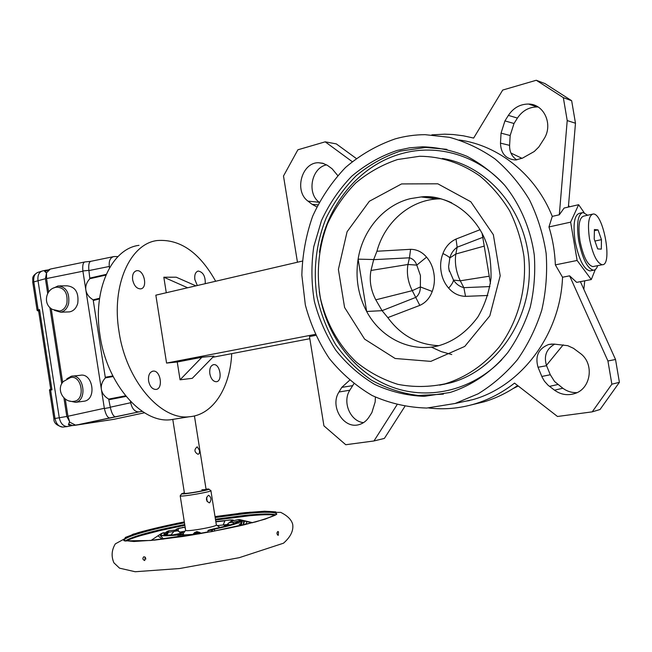 <?xml version="1.0" encoding="UTF-8"?>
<svg xmlns="http://www.w3.org/2000/svg" width="652" height="652" viewBox="0 0 652 652"><rect width="100%" height="100%" fill="white"/><g stroke="black" fill="none" stroke-linecap="round" stroke-linejoin="round"><path stroke-width="0.98" d="M210.889 490.573C213.351 491.461 180.979 497.126 180.213 495.927L180.237 495.748M182.78 534.086L185.649 530.345C186.505 532.105 218.876 526.262 216.325 524.819L210.914 490.712M209.585 502.79C211.631 499.913 211.338 497.411 208.697 495.292L208.404 495.333C205.543 498.283 205.836 500.785 209.268 502.839L209.585 502.79M206.032 489.082L208.648 489.024C212.544 489.587 180.865 495.112 181.696 493.727L184.361 492.757M201.875 489.758L206.105 489.546C207.809 490.165 185.005 494.143 184.451 493.319L184.443 493.23M206.651 497.207L207.14 501.584L206.651 497.207M183.742 534.942L192.87 534.387M200.881 533.222L207.703 531.942M145.347 557.338L145.861 559.09M144.711 560.557C142.641 559.66 142.348 558.389 143.823 556.743L145.2 557.158L144.711 560.557M179.854 536.914L179.544 535.137L177.825 534.974C167.678 536.009 161.843 536.074 160.335 535.153L161.191 533.621L151.729 539.978L152.046 540.345M161.231 533.605L163.448 532.7L164.899 532.831L163.872 534.347C165.029 535.259 170.384 535.227 179.944 534.249L183.505 534.192L183.416 536.384M243.204 525.039L243.758 520.94L241.623 520.858C240.392 522.79 231.354 525.545 214.508 529.131L212.381 529.905L211.525 531.649M211.533 531.576L211.68 530.752M231.313 519.913L228.51 520.141M182.389 527.444L183.351 527.223M178.298 531.323L178.379 528.348L184.866 527.207L177.189 528.78L177.083 530.492M184.866 527.207L185.478 529.269M215.853 521.828L224.899 520.826L215.853 521.836M230.947 519.962L215.804 521.543M233.367 520.679L233.302 520.117L231.118 519.937L231.33 521.103L229.056 522.717L232.805 522.325L231.346 521.103M207.662 532.358L208.281 530.263L213.269 528.935C228.583 525.683 236.831 523.173 238.013 521.404L242.079 520.361L252.609 522.708M159.821 534.567L160.946 536.351M162.519 539.22L157.89 535.838M245.706 524.436L247.035 521.624L244.418 521.07L243.538 524.958M252.365 522.774L247.035 521.624M244.418 521.07L243.758 520.94M278.249 535.308L278.502 531.828L277.833 531.502C276.611 532.798 276.692 534.078 278.062 535.341L278.249 535.308M241.566 524.624L239.186 524.078M164.932 533.018L167.344 531.323L165.934 534.884L166.61 532.774L168.518 532.276L166.765 534.974M192.625 534.942L192.772 534.721C194.329 532.847 196.236 532.545 198.501 533.792L198.673 533.939M240.523 520.443L239.797 519.628L238.347 519.62M231.419 521.087L238.273 519.636L239.651 520.679M184.288 536.254L183.611 535.072M183.644 534.673L184.451 536.229M184.532 536.221L183.636 534.599M232.772 520.801L232.577 519.962M176.668 530.304L176.594 529.163L175.453 529.937M177.148 528.805L176.594 529.163M198.697 533.931L198.689 533.206L199.52 533.792M170.881 534.958L175.143 530.076L177.588 530.818L168.518 532.276M166.268 534.942L167.328 532.431L169.202 530.663L174.956 530.092M194.483 532.708L196.822 531.584L199.528 532.423L194.834 532.391L192.617 534.95M199.137 533.858L195.787 532.554L194.06 533.149L192.845 534.436M69.585 421.591L66.806 416.457L59.275 417.753C60.497 423.287 63.122 426.221 67.156 426.571L72.054 425.593L68.395 424.77L69.585 421.591L67.947 416.253L65.273 399.057M62.673 382.333L51.223 308.624M48.623 291.892L46.553 278.559L46.52 273.131L44.548 271.232L47.563 269.92M46.52 273.131L45.412 278.706L47.686 293.351M46.39 270.132L42.47 270.947C38.973 272.137 37.482 275.34 37.995 280.556L59.275 417.753L54.996 418.494C56.186 423.89 58.761 426.758 62.714 427.101L67.4 426.563M71.997 425.601L109.186 420.035M105.877 275.087L89.846 278.714L88.884 270.344L82.877 270.979C82.38 265.421 83.065 262.406 84.947 261.925M113.138 376.538L105.363 377.875L93.154 299.838C88.982 297.279 86.545 294.011 85.852 290.034C85.298 286.032 86.634 282.259 89.846 278.714M93.154 299.838L99.585 298.233M199.357 450.157C199.781 452.561 199.325 453.939 197.996 454.289C194.214 452.064 193.954 449.57 197.206 446.816L199.357 450.157M69.381 400.988L75.55 402.325C87.979 400.385 83.537 373.205 71.296 376.245L66.846 378.788M74.344 401.265C63.627 403.352 55.762 389.285 63.334 381.526L70.481 377.565C81.736 374.533 85.844 399.7 74.344 401.265L73.179 401.379M113.13 256.717L90.905 261.305C89.055 261.778 88.387 264.793 88.884 270.344M69.503 421.983L68.745 424.142L72.616 425.552L75.387 425.234M45.118 271.591L49.568 269.3M69.593 422.113L75.681 425.202M84.499 262.022L50.343 269.064L46.365 272.911M144.483 412.781L113.978 419.301L75.73 425.202L109.609 417.973C107.458 417.557 105.714 414.411 104.377 408.527L110.335 407.435L108.68 399.097C104.507 396.603 102.079 393.352 101.378 389.358L82.877 270.979M109.52 267.801L109.308 266.464C108.754 260.718 110.31 257.418 113.986 256.538L117.963 256.586M46.398 272.821L45.738 272.137M54.45 310.344L60.628 312.21C64.548 311.444 67.213 308.567 68.623 303.579C69.723 292.781 66.235 286.896 58.15 285.918L53.717 288.005M59.495 311.053L52.429 309.407C42.241 304.182 45.844 287.622 57.237 287.157C64.662 287.931 67.881 293.27 66.903 303.188C65.591 307.793 63.122 310.409 59.495 311.053L57.995 311.061M67.938 311.941L69.479 311.884C73.513 311.11 76.276 308.257 77.751 303.319C78.941 292.618 75.387 286.79 67.083 285.82L59.748 285.894M104.377 408.527L101.378 389.358C100.824 385.332 102.152 381.51 105.363 377.875M130.49 401.379L130.702 402.732L110.294 407.198M142.307 411.388L138.892 411.901C134.801 411.852 132.071 408.796 130.702 402.732M110.335 407.435C111.671 413.311 113.391 416.457 115.51 416.881L75.665 425.21M108.68 399.097L125.567 395.813M41.704 271.191L38.183 272.291C34.76 273.465 33.293 276.595 33.79 281.68L38.175 309.945L39.544 309.602L38.631 311.037M50.726 389.105L51.981 389.806L39.544 309.602M83.146 401.339L84.328 401.184C97.099 399.195 92.682 372.276 80.098 375.332L72.559 376.114M487.818 295.486L465.536 296.358C458.837 296.138 453.213 293.384 448.666 288.119C444.64 283.514 442.137 278.07 441.151 271.786C440.059 265.56 440.654 259.48 442.936 253.53C445.528 246.749 449.896 241.916 456.025 239.056L457.158 247.222C453.466 249.863 451.021 253.432 449.831 257.939L448.609 266.595L448.935 269.504L453.499 280.083C456.082 284.044 459.546 286.57 463.865 287.662L489.929 286.578M448.609 266.595L449.309 271.354L448.609 266.595M451.771 202.862C441.917 198.232 431.706 196.26 421.135 196.945L437.076 198.95C409.285 200.539 384.566 222.764 376.938 251.248L373.702 259.529L358.111 259.154C362.626 230.254 383.686 205.127 410.295 198.656L421.135 196.945C444.346 193.88 476.221 211.558 487.231 245.511C489.937 254.467 491.2 265.307 491.029 278.021C489.114 292.169 484.746 305.136 477.916 316.921C466.726 332.096 453.36 341.778 437.81 345.959C409.953 352.602 380.507 337.671 366.66 311.477C358.111 295.234 355.267 277.785 358.111 259.154L366.66 311.477L382.072 310.662L415.96 297.32C418.918 294.818 420.385 291.354 420.361 286.929L420.442 275.543L416.767 265.128C415.43 261.256 412.993 258.811 409.456 257.809L410.589 249.317C416.848 249.382 422.17 251.99 426.571 257.141C430.467 261.688 432.904 267.084 433.873 273.327C434.957 279.578 434.411 285.617 432.235 291.452C429.749 298.127 425.609 302.772 419.823 305.38L387.818 317.614C400.776 335.373 417.818 344.729 438.943 345.682M426.571 257.141L416.767 265.128L407.956 264.476L409.456 257.809L373.669 259.659L370.996 270.466C369.146 280.295 370.752 290.083 375.796 299.83L381.999 310.531M437.076 198.95L441.094 198.819M592.22 214.215L583.727 216.105C579.163 217.613 577.9 225.82 579.938 240.718C583.181 256.538 587.493 265.168 592.864 266.611L593.736 266.432M589.473 238.689C592.725 254.582 596.996 263.261 602.285 264.728C612.904 265.527 603.336 212.625 593.108 214.011C588.626 215.502 587.419 223.726 589.473 238.689M581.983 212.731L579.522 213.285C574.282 215.005 572.815 224.369 575.129 241.379C578.846 259.439 583.784 269.284 589.946 270.914L590.957 270.719M587.648 215.233L583.018 212.503C577.811 214.215 576.368 223.587 578.691 240.621C582.407 258.714 587.33 268.583 593.459 270.221C595.276 270.132 596.678 268.608 597.68 265.649M538.03 367.255C534.909 356.188 538.462 348.6 548.666 344.492L553.776 344.06L567.745 345.682L573.458 348.298L580.044 353.197C594.73 363.384 591.095 389.048 574.453 393.637C567.33 395.74 560.679 394.59 554.502 390.173L548.071 385.242L544.453 381.216L542.179 377.28L538.03 367.255L546.572 365.715C543.605 356.114 546.319 348.926 554.713 344.142M319.154 202.267L308.013 201.142C293.889 191.24 301.68 162.275 318.535 162.739L322.74 163.236L327.312 165.306L332.072 168.746L337.72 175.527M319.244 202.275C306.53 193.342 311.501 167.597 326.603 164.858M508.381 115.388C513.426 107.841 520.157 104.059 528.568 104.051C544.216 103.994 553.426 124.776 543.923 139.031L538.837 146.969L534.232 151.517L522.529 158.11L515.569 159.993C505.903 159.169 500.866 153.546 500.483 143.138L501.046 133.138L504.941 120.905L508.381 115.388L517.419 118.077C522.407 110.669 529.049 106.961 537.354 106.961L538.136 107.01M431.844 134.858L444.688 134.165L453.001 134.508L463.368 135.803L473.645 138.069L502.716 90.049L536.278 80.261L563.336 97.653L567.216 120.571L559.31 214.785L564.127 208.037L578.634 204.712L584.151 212.65M132.649 279.83C132.128 274.671 133.473 271.639 136.659 270.727C144.092 269.219 148.2 288.249 140.579 288.877C136.675 288.746 134.027 285.723 132.649 279.83M197.311 285.519L194.842 279.537C194.337 274.704 195.478 271.876 198.265 271.053C203.147 272.071 205.47 276.277 205.241 283.677M209.838 373.783C209.333 368.519 210.604 365.47 213.66 364.639C220.221 363.596 222.935 381.51 216.244 381.722C213.098 381.518 210.963 378.869 209.838 373.783M148.583 380.98C148.077 375.316 149.585 372.031 153.106 371.118C160.669 369.953 163.522 389.179 155.82 389.456C152.209 389.252 149.797 386.424 148.583 380.98M176.268 418.837L170.547 419.749C141.883 423.425 107.026 384.313 100.066 335.747C92.331 289.708 111.712 248.542 138.998 245.339M231.729 353.637C230.148 387.777 213.106 415.161 189.137 416.767C160.791 420.385 126.097 380.752 119.023 331.64C111.182 285.087 130.253 243.612 157.254 240.531C180.074 238.852 199.545 252.43 215.657 281.257M397.101 150.465L409.684 147.817L422.512 146.79C437.663 147.287 452.455 150.449 466.897 156.276C480.85 163.587 493.458 173.269 504.721 185.307C520.345 204.793 530.638 228.999 534.29 255.136C535.504 272.748 534.151 290.099 530.231 307.19C524.901 323.775 517.395 338.934 507.712 352.667C491.893 371.901 471.885 385.56 450.01 392.496L424.216 396.343C406.897 395.642 390.401 391.673 374.713 384.444C359.855 375.519 346.897 364.134 335.845 350.271C326.114 335.299 318.95 318.967 314.354 301.281C311.338 283.18 311.143 264.997 313.767 246.733L321.526 220.474C329.219 203.872 339.293 189.121 351.746 176.211C365.364 164.703 380.483 156.113 397.101 150.465M442.398 158.477C488.723 165.649 527.77 212.519 529.302 266.741C531.16 320.955 495.455 371.037 450.214 382.911L439.627 385.153M397.541 159.536L419.668 156.268C441.217 156.439 461.306 163.033 479.937 176.048C491.502 185.73 501.396 197.303 509.619 210.767C516.669 225.079 521.453 240.319 523.972 256.489C527.012 289.154 517.769 322.251 499.082 347.141C483.923 365.153 465.944 377.378 445.137 383.824C429.244 387.174 413.49 387.353 397.875 384.346C382.716 379.603 368.853 372.178 356.294 362.064C338.714 345.283 326.35 323.205 320.507 298.526C316.065 273.49 318.461 247.573 327.516 223.815C334.704 208.51 344.069 194.932 355.617 183.082C368.233 172.519 382.211 164.679 397.541 159.536M510.915 153.024L522.048 158.363M568.528 205.29L569.375 206.839M584.738 280.816L583.842 289.268M563.181 344.843L546.425 365.356M518.267 386.008L513.197 388.502M469.448 400.589L466.033 401.119M607.933 360.98L615.529 359.496L619.4 382.317L611.861 384.199L607.933 360.98L569.612 275.837L562.537 277.23C560.402 335.03 520.883 386.31 472.765 399.66L456.498 403.18M562.537 277.23L555.349 264.883C554.86 251.876 552.733 239.235 548.96 226.953L552.277 216.382L559.31 214.785M459.285 139.993C498.625 145.331 535.61 174.63 552.277 216.382M395.193 138.884C404.933 136.129 414.892 134.728 425.063 134.671L449.489 137.327C465.601 141.769 480.785 148.974 495.039 158.949C508.454 170.408 519.929 184.035 529.465 199.83C537.647 216.611 543.206 234.459 546.14 253.383C547.468 272.544 546.017 291.428 541.796 310.042C536.05 328.103 527.949 344.623 517.492 359.611C505.903 373.417 492.798 384.81 478.185 393.792L455.145 403.474L426.75 408.054C407.671 407.492 389.48 403.319 372.178 395.528C355.78 385.878 341.469 373.498 329.236 358.396C318.453 342.064 310.482 324.24 305.323 304.908L301.843 275.144C302.381 254.94 305.967 235.331 312.618 216.317C320.939 198.053 331.892 181.786 345.478 167.515C360.36 154.76 376.938 145.217 395.193 138.884M382.072 310.662L387.818 317.614M482.072 233.18L490.443 283.384M309.822 338.706L212.797 357.263M548.96 226.953L570.639 222.145L578.634 204.712M177.246 362.007L201.875 357.272L213.921 356.098L192.267 378.331L180.066 379.798L177.246 362.007L166.57 363.066L155.844 295.169L302.251 261.11M166.284 292.74L163.823 277.214L187.654 287.768M195.902 285.853L176.219 277.198L163.823 277.214M315.625 335.381L309.48 336.562L323.93 425.862L345.756 444.729L373.971 440.964L396.954 404.868M315.169 334.394L166.57 363.066M595.284 269.561L591.299 279.545L577.11 260.458L570.639 222.145M569.612 275.837L576.678 282.373L591.299 279.545M555.349 264.883L577.11 260.458M201.875 357.272L180.066 379.798M563.336 97.653L571.657 100.718L575.48 123.244L567.216 120.571M571.657 100.718L544.974 83.595L536.278 80.261M356.196 158.428L336.293 143.888L325.201 141.826L352.161 161.606M297.451 262.226L283.498 176.007L297.882 149.797L325.201 141.826M517.419 118.077L514.012 123.505L504.941 120.905M516.808 159.911C511.853 156.627 509.457 151.769 509.603 145.355L510.166 135.526L514.012 123.505M308.013 201.142L312.031 204.288L316.807 206.88M575.48 123.244L568.381 207.067M428.682 407.981C444.11 409.815 459.505 408.454 474.868 403.89C489.049 399.603 502.268 392.675 514.534 383.115L557.493 416.481L592.228 411.852L611.861 384.199M375.397 397.125L375.169 401.942L371.852 412.643L368.91 417.223C366.489 420.899 363.327 423.327 359.407 424.501C343.897 429.798 329.399 406.416 338.999 391.999L341.77 387.378L349.545 380.303M615.529 359.496L580.402 281.656M619.4 382.317L600.027 409.513L592.228 411.852M471.575 404.835L484.183 401.795C495.968 398.242 507.126 392.822 517.664 385.536M373.971 440.964L384.395 438.405L404.802 406.514M363.506 422.651C350.246 421.355 342.121 401.942 349.806 390.222L353.84 383.8M546.572 365.715L550.304 374.745L541.82 376.448M576.947 392.643C571.78 392.814 567.069 391.347 562.823 388.233L554.575 381.518L550.304 374.745M594.404 229.528L594.216 239.072L597.688 248.917L601.299 249.129L601.462 239.659L598.039 229.895L594.404 229.528M594.379 230.686L598.039 229.895M594.909 241.036L601.462 239.659M432.235 291.452L420.361 286.929L412.268 290.662L419.823 305.38M465.536 296.358L463.865 287.662L460.279 280.8L453.499 280.083C453.27 282.063 451.657 284.737 448.666 288.119M442.936 253.53C446.799 255.429 449.098 256.896 449.831 257.939L455.829 254.003C454.566 262.895 456.041 271.827 460.279 280.8L489.244 276.203M184.459 536.229L183.636 534.64L179.544 535.137L179.985 536.074M177.825 534.974L178.632 537.093M212.193 531.527L212.381 529.905L207.874 530.777M214.606 531.07L214.508 529.131M241.044 525.545L242.471 520.72L242.079 520.361M239.903 525.805L241.623 520.858M183.505 534.192C163.44 536.466 156.782 535.968 163.546 532.7M240.743 520.386C241.705 522.423 230.906 525.708 208.355 530.231M229.08 524.477L226.366 525.153L229.056 522.717M215.437 519.22L244.94 515.39C261.207 513.743 271.436 513.548 275.625 514.819M125.282 540.932C132.666 536.343 152.478 530.875 184.736 524.534M245.535 516.107C260.026 514.64 269.871 514.33 275.062 515.17C270.441 514.322 260.588 514.632 245.494 516.107L215.559 519.994L245.535 516.107M125.877 541.103C135.135 536.466 154.793 531.201 184.858 525.308L165.502 529.318M165.494 534.86L164.923 532.88M226.651 525.007C223.905 525.756 223.416 526.164 225.176 526.221M217.352 525.61L227.418 524.501M180.001 532.081L184.85 531.217M173.098 534.844C182.821 533.075 185.29 532.195 180.506 532.211M164.711 533.1L163.758 534.127M177.132 530.516L177.189 528.78M232.519 519.954L232.715 520.809M223.18 524.999L224.899 520.826M238.379 521.135L232.805 522.325L233.693 523.727M198.689 533.206L199.528 532.423L201.272 533.491M215.021 516.588L245.062 512.659L264.639 511.225L275.723 511.844L276.212 514.558L265.25 519.114L243.807 524.909C225.038 529.122 204.899 532.961 183.383 536.409L154.728 540.101L133.831 541.502L123.758 540.5L125.42 537.387L137.768 532.765C150.555 529.163 166.073 525.545 184.312 521.893M215.168 517.517L244.671 513.67C262.943 511.812 273.473 511.763 276.269 513.523L276.562 514.004M124.263 540.712C121.965 537.452 150.123 529.367 184.459 522.822M46.178 274.41L46.439 276.098M49.878 307.475L61.736 383.808M63.929 397.924L66.806 416.457M68.59 418.682L68.851 420.385M45.412 278.706L32.739 282.202M108.24 420.181L106.806 420.491M90.09 278.045L106.186 274.386M46.553 278.559L82.91 271.216M109.308 266.464L88.916 270.572M105.6 377.19L112.837 375.943M104.336 408.291L67.947 416.253M138.949 411.893L109.609 417.973M126.056 396.408L109.12 399.684M99.479 298.958L93.586 300.417M50.848 389.162L50.595 390.075L51.981 389.806M50.807 389.211C50.114 389.114 49.682 389.497 49.495 390.344L50.595 390.075L54.996 418.494L53.896 418.714C53.643 422.789 56.585 425.585 62.714 427.101L67.156 426.571M38.696 310.792L38.175 309.945L37.107 310.401M375.796 299.83L412.268 290.662C407.924 281.933 406.481 273.204 407.956 264.476L370.996 270.466M482.765 237.352L457.158 247.222L455.829 254.003L484.232 246.106M456.025 239.056L480.133 229.675M376.938 251.248L410.589 249.317M446.424 159.471L447.011 159.357M444.208 384.346L443.629 384.224M443.368 394.142L418.291 395.495C401.689 393.352 386.049 388.217 371.371 380.1C357.557 370.466 345.642 358.633 335.633 344.59C326.913 329.578 320.662 313.416 316.88 296.106C313.05 269.741 316.228 242.715 326.163 218.029C333.963 202.144 343.979 188.037 356.212 175.73C369.529 164.744 384.248 156.529 400.361 151.093L425.683 147.442L446.408 149.275M319.472 252.267C326.106 206.211 358.861 165.135 401.819 153.603C437.133 143.579 477.769 155.054 504.64 185.201M501.869 359.659C471.217 391.722 426.017 400.947 389.097 385.935C352.129 370.784 325.332 333.612 319.276 291.631M401.559 183.929L437.802 183.799L470.809 201.761L493.344 234.696L500.198 275.739L489.807 315.87L464.754 346.424L430.809 361.379L395.136 358.486L364.607 339.121L344.582 307.459L338.388 269.415L347.084 231.745L369.366 201.256L401.559 183.929M451.738 354.549L441.233 351.607L431.282 347.092M431.363 198.232L433.172 197.23M509.603 145.355L500.483 143.138M510.166 135.526L501.046 133.138M317.809 204.85L312.031 204.288M557.851 384.509L549.473 386.383M562.823 388.233L554.502 390.173M352.553 385.666L341.77 387.378M349.806 390.222L338.999 391.999M185.649 530.345L180.213 495.927M181.696 493.727L180.172 495.838M208.844 489.171L210.71 490.508M216.382 524.917L219.968 527.484M126.015 541.062C128.566 539.587 133.155 537.851 139.797 535.846L160.017 530.565L184.858 525.308M241.55 524.656L239.121 524.094M239.952 519.668L252.699 522.684M163.481 539.106L160.335 535.153M164.915 532.928L165.975 534.917M276.383 514.216L276.269 513.523L276.684 513.792C277.833 514.534 270.841 517.232 255.69 521.893L211.729 531.616L150.596 540.484L124.385 540.875M250.547 515.626L215.567 520.003M238.852 513.344L246.383 512.521M249.716 512.203L280.727 512.374C287.499 515.748 291.485 519.726 292.683 524.298C293.669 530.63 290.605 536.93 283.498 543.197L239.17 557.704L179.618 568.528L135.184 571.739L119.536 568.161L113.937 562.847C111.133 556.458 111.59 550.125 115.322 543.866L133.13 534.159L177.311 523.271M169.015 530.679L167.344 531.323M177.637 530.858L180.555 532.236L179.577 532.342M199.553 532.374L201.444 533.458M206.195 490.125L194.435 415.943M184.451 493.319L172.772 419.399M85.029 261.925L90.604 261.346M72.616 425.552L75.143 425.251M69.479 311.884L60.628 312.21M138.892 411.901L115.51 416.881M38.672 311.322L37.099 310.352L32.73 282.145C33.276 278.331 30.872 276.823 37.49 272.503M38.623 310.98L50.726 389.097M49.495 390.344L53.896 418.706M84.328 401.184L75.55 402.325M602.285 264.728L592.864 266.611M593.459 270.221L589.946 270.914M552.097 344.02L548.666 344.492M323.767 163.554L318.535 162.739M537.354 106.961L528.568 104.051M136.659 270.727L135.95 270.906M198.265 271.053L197.719 271.183M213.66 364.639L213.139 364.737M153.106 371.118L152.446 371.249M189.137 416.767L170.547 419.749M422.512 146.79L446.954 149.398M445.137 383.824L450.214 382.911M455.145 403.474L472.765 399.66M484.183 401.795L474.868 403.89"/></g></svg>
